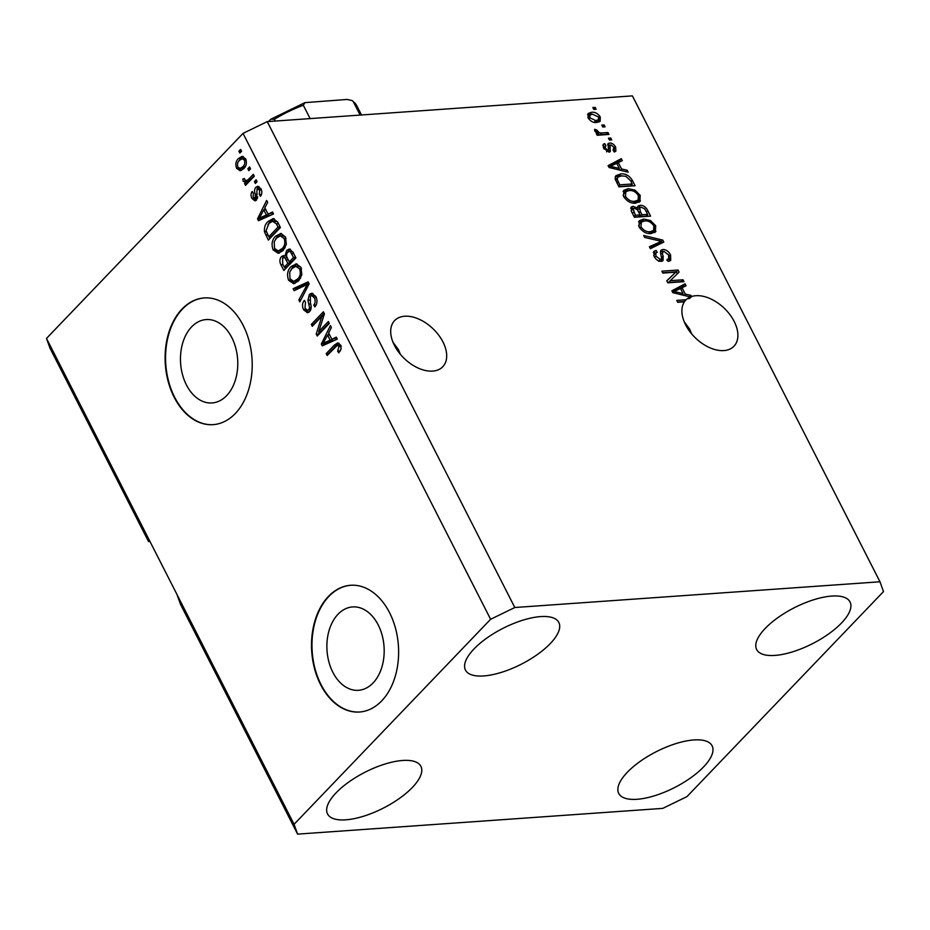 <?xml version="1.0" encoding="UTF-8"?>
<svg xmlns="http://www.w3.org/2000/svg" width="930" height="930" viewBox="0 0 930 930"><rect width="100%" height="100%" fill="white"/><g stroke="black" fill="none" stroke-linecap="round" stroke-linejoin="round"><path stroke-width="1.4" d="M332.847 672.285A41.792 28.586 -94 0 0 358.469 690.304A41.792 28.586 -94 0 0 381.87 667.136A41.792 28.586 -94 0 0 378.219 624.948A41.792 28.586 -94 0 0 352.598 606.93A41.792 28.586 -94 0 0 329.197 630.087A41.792 28.586 -94 0 0 332.847 672.285M186.43 384.927A41.792 28.586 -94 0 0 212.063 402.946A41.792 28.586 -94 0 0 235.464 379.789A41.792 28.586 -94 0 0 231.803 337.59A41.792 28.586 -94 0 0 206.181 319.571A41.792 28.586 -94 0 0 182.78 342.74A41.792 28.586 -94 0 0 186.43 384.927M174.177 397.261A63.519 43.443 -94 0 0 213.121 424.65A63.519 43.443 -94 0 0 248.694 389.449A63.519 43.443 -94 0 0 243.137 325.326A63.519 43.443 -94 0 0 204.193 297.937A63.519 43.443 -94 0 0 168.621 333.138A63.519 43.443 -94 0 0 174.177 397.261M204.426 297.925A63.519 43.443 -94 0 0 169.039 333.266A63.519 43.443 -94 0 0 174.642 397.226A63.519 43.443 -94 0 0 213.354 424.638M320.594 684.62A63.519 43.443 -94 0 0 359.538 712.008A63.519 43.443 -94 0 0 395.099 676.796A63.519 43.443 -94 0 0 389.554 612.672A63.519 43.443 -94 0 0 350.61 585.284A63.519 43.443 -94 0 0 315.038 620.496A63.519 43.443 -94 0 0 320.594 684.62M350.831 585.272A63.519 43.443 -94 0 0 315.456 620.612A63.519 43.443 -94 0 0 321.048 684.585A63.519 43.443 -94 0 0 359.771 711.985M394.425 345.379A33.34 20.681 43.8 0 0 442.761 366.746A33.34 20.681 43.8 0 0 442.959 341.961A33.34 20.681 43.8 0 0 394.622 320.594A33.34 20.681 43.8 0 0 394.425 345.379M686.166 299.727L676.749 300.39L677.726 302.285L684.422 301.82A33.34 20.681 43.8 0 0 685.631 324.861A33.34 20.681 43.8 0 0 733.968 346.227A33.34 20.681 43.8 0 0 734.165 321.431A33.34 20.681 43.8 0 0 691.548 296.542L689.827 298.344A33.34 20.681 43.8 0 0 688.688 298.763L690.409 296.972A33.34 20.681 43.8 0 0 686.166 299.727L684.445 301.529A33.34 20.681 43.8 0 0 684.131 301.843M703.557 766.936A52.394 20.135 -27 0 1 654.871 795.662A52.394 20.135 -27 0 1 618.741 793.406A52.394 20.135 -27 0 1 627.297 772.307A52.394 20.135 -27 0 1 675.982 743.582A52.394 20.135 -27 0 1 712.113 745.837A52.394 20.135 -27 0 1 703.557 766.936M412.362 787.454A52.394 20.135 -27 0 1 363.665 816.191A52.394 20.135 -27 0 1 327.534 813.936A52.394 20.135 -27 0 1 336.09 792.837A52.394 20.135 -27 0 1 384.788 764.1A52.394 20.135 -27 0 1 420.918 766.355A52.394 20.135 -27 0 1 412.362 787.454M550.281 643.583A52.394 20.135 -27 0 1 501.584 672.309A52.394 20.135 -27 0 1 465.453 670.053A52.394 20.135 -27 0 1 474.009 648.954A52.394 20.135 -27 0 1 522.707 620.229A52.394 20.135 -27 0 1 558.837 622.484A52.394 20.135 -27 0 1 550.281 643.583M841.476 623.054A52.394 20.135 -27 0 1 792.79 651.779A52.394 20.135 -27 0 1 756.66 649.535A52.394 20.135 -27 0 1 765.216 628.424A52.394 20.135 -27 0 1 813.901 599.699A52.394 20.135 -27 0 1 850.032 601.954A52.394 20.135 -27 0 1 841.476 623.054M400.435 354.388L398.4 349.575L393.03 342.333M691.641 333.858L689.607 329.057L684.224 321.803M662.753 808.379L297.6 834.117L180.467 604.233L176.944 594.421L46.5 338.415L243.032 133.385L267.247 121.621L632.4 95.883L879.978 581.773L883.5 591.585L686.968 796.615L662.753 808.379M297.6 834.117L294.078 824.306L176.944 594.421M144.999 531.727L148.521 541.539L149.951 541.434M148.521 541.539L50.022 348.227L46.5 338.415M690.409 296.972L672.809 292.648L671.867 290.799L685.061 283.813L686.073 285.789L682.05 287.73L685.305 294.113L690.955 295.368L691.548 296.542M670.135 280.686L683.004 279.779L683.98 281.674L667.798 282.813L666.764 280.79L675.738 272.176L662.834 273.083L661.869 271.176L678.051 270.037L679.086 272.072L668.403 282.488L681.283 281.569L683.004 279.779M663.915 251.356C662.323 252.053 662.079 253.646 663.183 256.134L663.032 260.656L661.253 261.388C658.266 261.307 655.883 259.644 654.115 256.389L653.895 251.356L656.092 250.426L657.266 252.321L655.766 252.983L655.976 256.192L660.323 259.482L661.66 258.773L660.474 252.553L661.056 250.193L662.904 249.461C666.124 249.577 668.67 251.391 670.542 254.89L670.739 260.342L668.193 261.388L667.019 259.505L668.728 258.749L668.565 254.855L663.915 251.356L660.823 254.227M658.603 261.284L661.66 258.773L661.893 261.284M643.676 235.488L662.799 240.103L663.799 242.067L650.407 248.67L649.407 246.717L661.451 241.323L644.688 237.452L643.676 235.488M654.848 232.407L655.906 231.303L651.291 233.546C646.594 234.104 642.525 231.884 639.084 226.897L639.294 220.747L643.723 219.073L650.477 220.526L655.697 225.734L655.418 231.907M639.363 202.008L640.41 200.903L635.806 203.147C631.11 203.705 627.041 201.496 623.6 196.497L623.809 190.359L628.227 188.674L634.992 190.127L640.2 195.335L639.933 201.508M621.542 168.969L627.192 170.225L628.192 172.201L609.045 167.493L608.092 165.645L621.298 158.658L622.298 160.634L618.287 162.576L621.542 168.969L620.298 170.26M592.852 107.531L595.165 107.369L596.13 109.263L593.817 109.426L592.852 107.531M294.078 824.306L490.61 619.275L514.813 607.511L267.247 121.621M514.813 607.511L879.978 581.773M591.457 112.297C594.84 111.809 597.769 113.355 600.269 116.971L600.187 121.295L596.781 122.504C593.433 122.958 590.538 121.4 588.086 117.831L588.178 113.483L591.457 112.297L589.736 114.099L592.352 114.204M601.803 125.097L604.116 124.934L605.081 126.84L602.768 127.003L601.803 125.097M601.884 132.967L607.988 132.537L608.952 134.443L597.188 135.269L596.223 133.362L598.095 133.234L594.863 131.142L594.584 129.305L596.63 129.898L599.315 132.804L601.884 132.967L600.164 134.769L606.267 134.339L607.988 132.537M608.464 138.163L610.766 138L611.742 139.895L609.429 140.058L608.464 138.163M613.044 150.137L613.94 147.219L610.859 144.882L610.022 145.394L610.336 151.625L609.045 152.148L603.547 148.161L603.256 144.301L604.698 143.592L605.872 145.475L605.186 147.975L607.848 150.265L608.511 149.591L608.011 143.604L609.603 142.999C612.149 143.034 614.184 144.441 615.695 147.231L615.858 151.172L614.219 152.02L613.044 150.137L614.067 149.637L613.254 150.486M610.859 144.882L608.29 147.184L609.092 152.136M605.872 145.475L603.326 147.696M606.616 151.544L608.511 149.591M620.624 173.957C625.251 173.294 629.157 175.421 632.342 180.339L635.097 185.733L618.915 186.872L615.102 178.793L615.904 175.677L620.624 173.957L618.903 175.758L621.868 175.851M640.142 205.309C643.362 205.239 645.885 206.972 647.71 210.506L650.582 216.132L634.4 217.271L631.517 211.598L631.226 207.053L633.028 206.297L637.457 208.099L637.98 206.135L640.142 205.309L638.422 207.099L640.514 207.297M318.734 331.568L328.348 321.548L329.313 323.442L317.246 336.032L316.212 334.01L321.896 316.258L312.282 326.302L311.318 324.396L323.384 311.806L324.419 313.84L318.734 331.568L321.048 331.406L329.092 323.012M309.376 294.415L311.69 293.229L315.828 296.507C317.63 300.518 317.304 303.971 314.863 306.877L313.747 305.133C315.386 303.041 315.584 300.599 314.328 297.809L311.678 295.589L310.376 296.275L310.422 303.226C311.62 306.528 311.352 309.33 309.62 311.608L307.493 312.759L303.61 309.76C301.959 306.156 302.204 303.041 304.354 300.378L305.482 302.111L304.994 308.225L307.481 310.329L308.69 309.678L309.609 307.807L307.935 300.239L309.376 294.415L312.852 293.369M293.124 288.695L308.132 281.871L309.132 283.836L299.844 301.89L298.856 299.937L307.272 284.429L294.136 290.672L293.124 288.695L295.438 288.533L308.493 282.592M300.971 267.352L301.832 274.722L298.635 280.895L293.729 283.743L288.591 280.256C286.684 274.652 287.521 270.084 291.102 266.561L296.391 263.899L300.971 267.352M295.775 263.911L296.391 263.899M285.487 236.952L286.335 244.323L283.139 250.496L278.244 253.344L273.094 249.856C271.2 244.253 272.037 239.684 275.617 236.162L280.895 233.5L285.487 236.952M280.279 233.511L280.895 233.5M247.845 168.749L249.566 166.947L250.542 168.842L248.81 170.643L247.845 168.749L250.321 168.411M238.44 158.553L242.102 156.345L245.671 158.821C247.043 162.913 246.392 166.191 243.73 168.667L240.161 170.794L236.58 168.307C235.22 164.285 235.836 161.03 238.44 158.553L240.742 158.391L243.253 156.484M340.531 344.983L341.136 348.727L338.776 352.854L337.648 351.122L339.078 346.367L337.195 345.425L327.162 355.504L326.198 353.609L334.393 345.065L337.764 342.891L340.531 344.983M339.892 345.158L337.195 345.425M490.61 619.275L243.032 133.385M268.107 214.156L272.525 211.994L273.525 213.97L258.482 220.712L257.54 218.864L266.631 200.427L267.642 202.403L264.852 207.762L268.107 214.156L272.92 212.761M255.855 187.302L257.738 186.291L260.97 188.848C262.248 191.615 262.074 194.114 260.458 196.323L259.331 194.591L259.656 190.022L257.029 188.988L256.575 200.008L254.936 200.88L251.925 198.404C250.658 195.846 250.763 193.521 252.216 191.464L253.344 193.196L253.146 197.032L255.425 198.299L255.262 194.277C254.181 191.499 254.367 189.174 255.855 187.302L258.912 186.523M260.784 188.499L257.029 188.988M257.505 198.323L254.82 198.613L257.552 198.148M254.378 181.571L256.11 179.769L257.075 181.664L255.355 183.466L254.378 181.571L256.854 181.234M248.775 179.048L253.32 174.305L254.285 176.212L245.508 185.361L244.544 183.466L245.95 182.001L243.242 181.385L242.8 179.095L244.416 178.502L244.916 179.955L246.81 180.583L248.775 179.048L251.088 178.886L254.064 175.77M249.124 180.42L246.183 180.78L249.124 180.42L251.088 178.886M238.894 151.172L240.614 149.37L241.579 151.276L239.859 153.066L238.894 151.172L241.37 150.834M268.038 221.514L273.199 218.562L277.675 222.107L280.43 227.501L268.363 240.091L264.469 231.791C264.132 227.327 265.317 223.898 268.038 221.514L270.351 221.352L274.269 218.643M286.684 250.437L289.265 249.042L293.043 252.274L295.914 257.901L283.848 270.491L280.953 264.818C279.407 261.737 279.57 259.005 281.441 256.634L283.406 255.599L285.01 256.041L286.684 250.437L290.404 249.205M331.871 339.311L336.288 337.137L337.299 339.113L322.257 345.867L321.315 344.019L330.406 325.581L331.406 327.558L328.616 332.917L331.871 339.311L336.683 337.916M340.113 351.18L337.648 351.122M339.962 350.959L340.729 350.005M341.019 346.239L339.078 346.367M341.38 346.204L339.508 345.263M328.732 353.877L326.198 353.609M328.511 353.447L336.695 344.902L334.393 345.065M336.695 344.902L338.869 343.112M260.435 219.84L259.854 218.701L257.54 218.864M264.225 209.831L265.05 208.157M265.841 209.715L263.76 209.866L259.272 218.48L261.586 218.318L268.689 214.842L268.328 214.132M264.294 216.783L261.993 216.946L266.375 215.004L263.76 209.866M268.689 214.842L266.375 215.004M259.272 218.48L261.993 216.946M261.458 194.44L259.331 194.591M261.423 189.906L259.656 190.022M256.087 200.438L254.378 198.532M253.995 198.264L251.925 198.404M257.703 196.8L255.855 196.939M257.064 188.953L258.156 187.139M247.078 183.733L244.544 183.466M246.857 183.303L248.252 181.838L245.95 182.001M246.299 181.978L245.555 181.222L243.242 181.385M245.555 181.222L245.264 180.432M244.544 178.979L242.8 179.095M241.335 170.481L238.917 168.191M238.836 168.144L236.58 168.307M238.859 161.088L240.742 158.391M245.66 158.786L242.184 158.716L239.487 160.367C237.603 161.994 237.069 164.215 237.859 167.051L240.045 168.423L242.753 166.772C244.648 165.156 245.195 162.924 244.392 160.088L242.184 158.716M240.045 168.423L242.358 168.26L245.683 165.912M245.067 166.609L242.753 166.772M246.136 159.96L244.392 160.088M269.921 238.464L269.026 236.708M266.352 231.663L264.469 231.791M267.887 224.711L270.351 221.352M277.477 221.735L273.071 220.922L268.991 223.433L266.085 230.675L268.805 236.72L278.047 227.071L276.384 223.816L272.304 221.084M268.805 236.72L271.107 236.557L280.209 227.071M280.128 226.932L278.047 227.071M278.477 223.665L276.384 223.816M279.395 253.111L275.454 249.775M275.385 249.705L273.094 249.856M275.652 239.15L277.931 235.999L275.617 236.162M277.931 235.999L281.499 233.57M285.464 236.918L282.592 235.72L280.279 235.883L276.547 238.092L274.222 241.742L274.501 248.38L278.221 250.984L282.197 248.577C284.859 245.985 285.487 242.602 284.08 238.44L280.279 235.883M278.221 250.984L280.535 250.821L285.173 247.647M284.51 248.403L282.197 248.577M286.056 238.301L284.08 238.44M285.405 268.863L284.51 267.108M287.37 258.098L283.824 257.622L282.604 258.331L283.743 256.471L281.441 256.634M283.743 256.471L284.568 255.808M286.591 255.924L285.01 256.041M289.195 251.46L292.822 251.844L289.195 251.46L287.661 252.321L288.998 250.275M287.661 252.321C286.254 254.099 286.207 256.122 287.521 258.377L289.3 261.888L291.613 261.725L295.694 257.471M287.324 257.982L283.824 257.622M282.604 258.331L282.708 264.004L284.289 267.119L286.603 266.957L290.207 263.19L289.532 261.865M284.289 267.119L287.893 263.353L285.115 258.249M290.207 263.19L287.893 263.353M289.3 261.888L293.531 257.471L290.52 252.018M295.624 257.319L293.531 257.471M293.706 253.553L291.613 253.704M294.88 283.511L290.939 280.174M290.869 280.093L288.591 280.256M291.137 269.549L293.415 266.399L291.102 266.561M293.415 266.399L296.984 263.969M300.948 267.305L298.077 266.12L295.763 266.282L292.032 268.491L289.707 272.13L289.986 278.768L293.706 281.383L297.681 278.965C300.344 276.384 300.971 273.002 299.565 268.84L295.763 266.282M293.706 281.383L296.019 281.22L300.657 278.047M299.995 278.802L297.681 278.965M301.553 268.7L299.565 268.84M300.925 299.786L298.856 299.937M308.888 284.313L307.272 284.429M296.066 289.765L295.438 288.533M316.119 305.075L313.747 305.133M316.351 297.67L314.328 297.809M315.654 296.193L311.678 295.589M308.597 312.422L305.947 309.644M305.912 309.597L303.61 309.76M307.481 310.329L310.783 309.725M310.841 309.527L308.69 309.678M311.166 307.702L309.609 307.807M309.644 300.123L307.935 300.239M310.504 296.159L311.69 294.252M318.804 334.405L316.212 334.01M318.525 333.847L319.269 331.533M323.687 316.142L321.896 316.258M313.84 324.663L311.318 324.396M313.631 324.233L324.128 313.271M324.198 344.995L323.617 343.856L321.315 344.019M327.999 334.986L328.825 333.312M329.615 334.87L327.523 335.009L323.036 343.623L325.349 343.461L332.452 339.996L332.103 339.287M328.069 341.938L325.756 342.101L330.15 340.159L327.523 335.009M332.452 339.996L330.15 340.159M323.036 343.623L325.756 342.101M593.596 108.996L595.165 107.369M598.943 118.354L600.269 116.971M598.769 119.238L599.06 122.028M587.574 114.553L589.736 114.099M588.713 118.877L589.794 117.761L595.805 120.609L598.443 119.714L598.571 117.041L592.538 114.192L589.911 115.088L587.865 117.366M594.247 122.388L596.723 121.505L598.443 119.714M594.119 122.365L595.805 120.609M589.911 115.088L589.794 117.761M602.547 126.573L604.116 124.934M596.827 134.559L598.095 133.234M595.095 131.502L596.63 129.898M595.99 132.327L597.072 131.2M596.967 134.408L599.315 132.804M597.583 134.594L600.164 134.769M609.208 139.628L610.766 138M614.381 148.591L615.695 147.231M614.184 149.486L614.66 151.892M609.138 146.684L608.29 147.184L609.138 146.684M602.814 145.44L604.698 143.592M602.977 145.394L603.977 147.01M604.093 149.126L605.186 147.975M607.615 144.836L609.603 142.999M607.883 144.801L610.115 145.196M625.844 171.62L627.192 170.225M608.452 166.342L619.578 160.46L621.298 158.658M619.578 160.46L620.182 161.657M617.009 163.913L618.287 162.576M618.892 168.935L619.461 170.051M613.754 167.086L619.334 168.47L616.718 163.331L610.254 166.447L613.754 167.086L612.533 168.353M618.136 169.725L619.334 168.47M609.208 167.54L610.254 166.447M631.063 181.676L632.342 180.339M631.784 184.431L632.54 185.919M615.253 176.665L618.903 175.758M618.555 186.174L619.833 184.838L632.237 183.966L630.575 180.711L625.89 176.316L621.566 175.863L617.846 177.13L615.509 180.048M618.775 186.593L630.505 185.768L632.237 183.966M616.927 182.966L618.206 181.629L619.833 184.838M615.73 180.56L617.206 179.025L618.206 181.629M617.846 177.13L617.206 179.025M623.088 191.371L626.506 190.476L628.227 188.674M626.506 190.476L629.215 190.58M633.842 191.324L634.992 190.127M638.829 196.776L640.2 195.335M638.957 198.206L638.933 202.287M624.169 193.428L623.135 195.428M632.888 203.066L636.434 201.833L638.154 200.031L638.317 195.486C635.713 191.754 632.656 190.115 629.145 190.58L625.89 191.638L623.809 193.754M624.251 197.625L625.483 196.346C628.157 200.171 631.284 201.81 634.865 201.252L638.154 200.031M633.144 203.042L634.865 201.252M625.89 191.638L625.483 196.346M647.28 214.83L648.036 216.306M630.633 208.204L633.028 206.297M631.296 208.099L633.353 208.413M636.632 208.959L637.457 208.099M637.445 207.262L638.422 207.099M639.712 215.365L640.328 216.562L646.001 216.167L647.722 214.365L644.664 208.773L641.119 207.204L639.782 207.727L640.259 211.261L642.049 214.76L647.722 214.365M639.782 207.727L637.701 210.203M634.051 216.574L635.33 215.237L640.154 214.9L637.341 209.68L634.26 208.181L631.121 210.761M634.26 216.992L638.433 216.702L640.154 214.9M633.063 208.634L635.33 215.237M640.328 216.562L642.049 214.76M638.573 221.77L641.991 220.875L643.723 219.073M641.991 220.875L644.699 220.98M649.338 221.724L650.477 220.526M654.313 227.176L655.697 225.734M654.441 228.606L654.418 232.686M639.666 223.828L638.619 225.827M648.373 233.453L651.918 232.233L653.639 230.431L653.813 225.885C651.209 222.154 648.152 220.515 644.641 220.98L641.386 222.026L639.305 224.153M639.747 228.024L640.968 226.746C643.641 230.57 646.769 232.198 650.349 231.651L653.639 230.431M648.629 233.442L650.349 231.651M641.386 222.026L640.968 226.746M660.928 241.87L662.799 240.103M661.067 241.905L661.683 243.102M649.826 247.543L659.73 243.114L661.451 241.323M669.135 256.355L670.542 254.89M669.216 257.552L669.647 261.063M653.302 252.46L656.092 250.426M654.36 252.228L655.197 253.576M655.766 252.983L653.685 255.436M654.743 257.482L655.976 256.192M658.87 261.005L660.323 259.482M660.486 251.356L662.904 249.461M661.172 251.263L663.218 251.519M666.822 280.883L675.738 272.176M662.695 272.804L676.319 271.839L678.051 270.037M676.319 271.839L677.307 273.78M689.618 296.775L690.955 295.368M672.227 291.497L683.341 285.615L685.061 283.813M683.341 285.615L683.957 286.812M680.772 289.067L682.05 287.73M682.655 294.089L683.225 295.205M684.073 295.415L685.305 294.113M677.517 292.241L683.097 293.624L680.481 288.486L674.018 291.602L677.517 292.241L676.296 293.508M681.899 294.88L683.097 293.624M672.983 292.694L674.018 291.602M677.575 302.006L684.445 301.529M268.386 121.539L271.002 119.133L274.338 119.331L275.222 121.063M310.132 118.598L303.32 105.241L304.889 102.649L347.134 99.44L352.284 100.603L356.713 105.578A66.693 25.633 153 0 0 353.319 101.719L352.284 100.603M360.131 115.076L353.319 101.719M257.285 194.138L255.262 194.277M267.817 234.79L265.736 234.941M283.046 264.678L280.953 264.818M288.265 259.854L286.184 260.005M307.493 287.021L305.738 287.149M310.62 303.947L308.923 304.064M608.557 149.032L610.278 147.231M646.431 211.842L647.71 210.506M632.458 213.458L633.737 212.133M638.98 212.598L640.259 211.261M657.557 244.032L659.277 242.23M661.695 257.691L663.183 256.134M303.32 105.241A66.693 25.633 153 0 0 274.338 119.331M610.173 145.138L608.441 146.94M608.325 150.067L606.604 151.869M668.728 258.749L666.996 260.54M361.503 114.983L356.713 105.578M304.889 102.66L271.002 119.133"/></g></svg>
